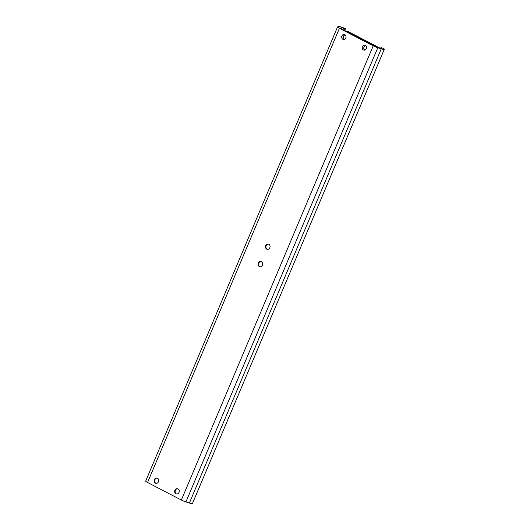 <?xml version="1.0" encoding="UTF-8"?>
<svg xmlns="http://www.w3.org/2000/svg" width="530" height="530" viewBox="0 0 530 530"><rect width="100%" height="100%" fill="white"/><g stroke="black" fill="none" stroke-linecap="round" stroke-linejoin="round"><path stroke-width="0.79" d="M366.316 48.654A2.524 2.153 100 0 1 363.938 50.138A2.524 2.153 100 0 1 362.255 47.276A2.524 2.153 100 0 1 364.819 45.163A2.524 2.153 100 0 1 366.316 48.654M364.759 50.098A2.524 2.153 100 0 1 363.825 47.554A2.524 2.153 100 0 1 365.574 45.474M345.772 37.981A2.524 2.153 100 0 1 343.394 39.465A2.524 2.153 100 0 1 341.711 36.603A2.524 2.153 100 0 1 344.275 34.49A2.524 2.153 100 0 1 345.772 37.981M344.208 39.425A2.524 2.153 100 0 1 343.281 36.881A2.524 2.153 100 0 1 345.023 34.808M260.164 266.835A2.676 2.286 100 0 1 258.613 263.854A2.676 2.286 100 0 1 261.091 261.588M262.443 265.232A2.676 2.286 100 0 1 259.925 266.809A2.676 2.286 100 0 1 258.136 263.768A2.676 2.286 100 0 1 260.859 261.529A2.676 2.286 100 0 1 262.443 265.232M267.544 249.365A2.676 2.286 100 0 1 265.987 246.384A2.676 2.286 100 0 1 268.471 244.118M269.823 247.768A2.676 2.286 100 0 1 267.305 249.339A2.676 2.286 100 0 1 265.517 246.304A2.676 2.286 100 0 1 268.233 244.058A2.676 2.286 100 0 1 269.823 247.768M176.722 494.02A2.676 2.286 100 0 1 175.172 491.045A2.676 2.286 100 0 1 177.649 488.773M179.007 492.423A2.676 2.286 100 0 1 176.483 493.993A2.676 2.286 100 0 1 174.695 490.959A2.676 2.286 100 0 1 177.417 488.72A2.676 2.286 100 0 1 179.007 492.423M156.178 483.353A2.676 2.286 100 0 1 154.621 480.372A2.676 2.286 100 0 1 157.099 478.106M158.457 481.75A2.676 2.286 100 0 1 155.939 483.327A2.676 2.286 100 0 1 154.15 480.286A2.676 2.286 100 0 1 156.867 478.047A2.676 2.286 100 0 1 158.457 481.75M339.425 28.295A4.591 0.616 -157.1 0 1 337.55 26.931A4.591 0.616 -157.1 0 1 337.59 26.878L338.213 26.5A6.89 0.927 -157.1 0 1 345.467 28.66L345.037 28.918A3.829 0.517 22.9 0 0 341.009 27.726L340.373 28.116L340.995 28.574L374.783 46.123L379.791 47.866A3.829 0.517 22.9 0 0 381.487 48.117A3.829 0.517 22.9 0 0 380.984 47.587L383.395 48.356A6.89 0.927 -157.1 0 1 384.31 49.31A6.89 0.927 -157.1 0 1 381.255 48.853L377.771 47.746A4.591 0.616 -157.1 0 1 373.213 45.845L339.425 28.295L147.565 482.485A4.591 0.616 -157.1 0 1 145.69 481.114L337.55 26.931M154.601 480.505L155.237 479.001M344.692 30.495L345.467 28.66M344.427 30.362L345.037 28.918M380.752 48.124L380.984 47.587M384.31 49.31L192.45 503.5A6.89 0.927 -157.1 0 1 189.395 503.043L185.911 501.936A4.591 0.616 -157.1 0 1 181.359 500.035L147.565 482.485M364.852 50.072A2.451 2.094 100 0 1 363.891 47.561A2.451 2.094 100 0 1 365.654 45.534M344.301 39.399A2.451 2.094 100 0 1 343.347 36.895A2.451 2.094 100 0 1 345.103 34.861M377.068 47.004L377.214 46.66L347.865 31.416L345.732 31.038M377.214 46.66L375.114 46.289M340.71 28.421L341.009 27.726M189.395 503.043L381.255 48.853M185.911 501.936L377.771 47.746M181.359 500.035L373.213 45.845"/></g></svg>
